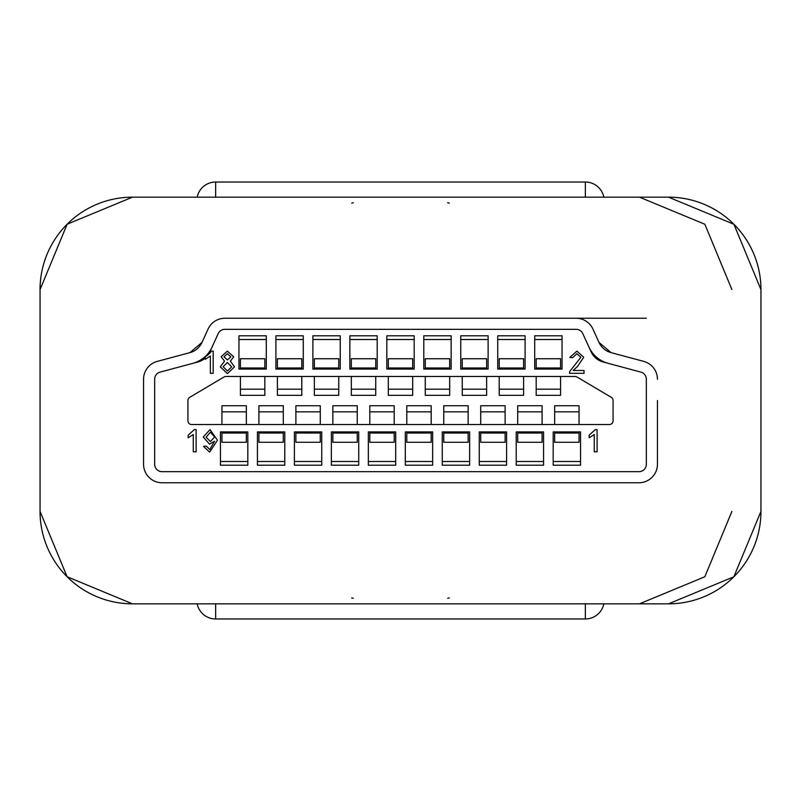 <?xml version="1.0" encoding="UTF-8"?>
<svg xmlns="http://www.w3.org/2000/svg" width="801" height="801" viewBox="0 0 801 801"><rect width="100%" height="100%" fill="white"/><g stroke="black" fill="none" stroke-linecap="round" stroke-linejoin="round"><path stroke-width="1.2" d="M135.579 603.834L132.475 603.834A92.425 92.425 0 0 1 40.05 511.408L67.094 576.73L132.475 603.834L668.525 603.834A92.425 92.425 0 0 0 733.856 576.78A92.425 92.425 0 0 1 668.525 603.834A92.425 92.425 0 0 0 733.856 576.78A92.425 92.425 0 0 1 668.525 603.834L733.856 576.78L760.95 511.408L760.95 289.592L733.906 224.27L668.525 197.166L665.421 197.166L668.525 197.166A92.425 92.425 0 0 1 719.949 212.796A92.425 92.425 0 0 0 668.525 197.166A92.425 92.425 0 0 1 719.949 212.796A92.425 92.425 0 0 0 668.525 197.166L613.075 197.166L668.525 197.166A92.425 92.425 0 0 1 760.95 289.592L760.95 400.5M665.421 603.834L613.075 603.834M40.05 511.408A92.425 92.425 0 0 0 132.475 603.834A92.425 92.425 0 0 1 40.05 511.408L40.05 289.592L67.144 224.22L132.475 197.166L668.525 197.166A92.425 92.425 0 0 1 760.95 289.592A92.425 92.425 0 0 0 668.525 197.166L665.421 197.166M745.33 562.823A92.425 92.425 0 0 0 760.95 511.408A92.425 92.425 0 0 1 745.33 562.823A92.425 92.425 0 0 0 760.95 511.408A92.425 92.425 0 0 1 668.525 603.834A92.425 92.425 0 0 0 760.95 511.408A92.425 92.425 0 0 1 745.33 562.823A92.425 92.425 0 0 0 760.95 511.408A92.425 92.425 0 0 1 668.525 603.834A92.425 92.425 0 0 0 733.856 576.78M733.906 224.27A92.425 92.425 0 0 1 745.411 238.308A92.425 92.425 0 0 0 733.906 224.27A92.425 92.425 0 0 1 745.411 238.308A92.425 92.425 0 0 0 733.906 224.27M753.911 254.227A92.425 92.425 0 0 1 759.178 271.589A92.425 92.425 0 0 0 753.911 254.227A92.425 92.425 0 0 1 759.178 271.589A92.425 92.425 0 0 0 753.911 254.227M143.559 379.243L143.559 464.27L143.559 379.243A18.483 18.483 0 0 1 157.266 361.391L189.937 352.63L157.266 361.391M201.972 342.448L189.937 352.63A18.483 18.483 0 0 0 201.972 342.448L208.08 329.061A18.483 18.483 0 0 1 224.901 318.247L646.347 318.247M465.201 318.247L335.799 318.247L465.201 318.247M280.35 318.247L224.901 318.247L280.35 318.247M599.028 342.448L592.92 329.061L599.028 342.448A18.483 18.483 0 0 0 611.063 352.63L599.028 342.448M657.441 400.5L657.441 464.27L657.441 400.5M162.052 482.753L638.948 482.753L162.052 482.753A18.483 18.483 0 0 1 143.559 464.27M40.05 400.5L40.05 289.592A92.425 92.425 0 0 1 132.475 197.166L135.579 197.166M132.475 197.166A92.425 92.425 0 0 0 40.05 289.592A92.425 92.425 0 0 1 132.475 197.166M657.441 464.27A18.483 18.483 0 0 1 638.948 482.753M611.063 352.63L643.734 361.391A18.483 18.483 0 0 1 657.441 379.243M576.099 318.247A18.483 18.483 0 0 1 592.92 329.061M205.226 358.067A18.483 18.483 0 0 1 197.857 361.992L160.13 372.105A7.389 7.389 0 0 0 154.653 379.243L154.653 464.27A7.389 7.389 0 0 0 162.052 471.669L638.948 471.669A7.389 7.389 0 0 0 646.347 464.27L646.347 379.243A7.389 7.389 0 0 0 640.87 372.105L603.143 361.992A18.483 18.483 0 0 1 591.108 351.809L582.828 333.657A7.389 7.389 0 0 0 576.099 329.331L224.901 329.331L576.099 329.331A7.389 7.389 0 0 1 582.828 333.657L588.935 347.053A29.577 29.577 0 0 0 608.189 363.344L640.87 372.105A7.389 7.389 0 0 1 646.347 379.243L646.347 464.27A7.389 7.389 0 0 1 638.948 471.669L162.052 471.669A7.389 7.389 0 0 1 154.653 464.27L154.653 379.243A7.389 7.389 0 0 1 160.13 372.105L192.811 363.344A29.577 29.577 0 0 0 212.065 347.053L218.172 333.657A7.389 7.389 0 0 1 224.901 329.331A7.389 7.389 0 0 0 218.172 333.657L209.892 351.809A18.483 18.483 0 0 1 208.11 354.883L209.892 351.809M264.821 376.47L264.821 395.324L240.42 395.324L240.42 376.47M301.797 376.47L301.797 395.324L277.396 395.324L277.396 376.47M338.763 376.47L338.763 395.324L314.362 395.324L314.362 376.47M375.729 376.47L375.729 395.324L351.329 395.324L351.329 376.47M412.695 376.47L412.695 395.324L388.305 395.324L388.305 376.47M449.671 376.47L449.671 395.324L425.271 395.324L425.271 376.47M486.638 376.47L486.638 395.324L462.237 395.324L462.237 376.47M523.604 376.47L523.604 395.324L499.203 395.324L499.203 376.47M560.58 376.47L560.58 395.324L536.179 395.324L536.179 376.47M191.619 424.53L609.381 424.53A3.695 3.695 0 0 0 613.075 420.835L613.075 400.5A3.695 3.695 0 0 0 611.263 397.316L576.98 376.991A3.695 3.695 0 0 0 575.088 376.47L225.912 376.47A3.695 3.695 0 0 0 224.02 376.991L189.737 397.316A3.695 3.695 0 0 0 187.925 400.5L187.925 420.835A3.695 3.695 0 0 0 191.619 424.53M247.819 431.919L220.455 431.919L220.455 465.201L247.819 465.201L247.819 431.919L247.819 461.496L220.455 461.496L220.455 431.919M284.786 431.919L257.431 431.919L257.431 465.201L284.786 465.201L284.786 431.919L284.786 461.496L257.431 461.496L257.431 431.919M321.752 431.919L294.398 431.919L294.398 465.201L321.752 465.201L321.752 431.919L321.752 461.496L294.398 461.496L294.398 431.919M358.728 431.919L331.364 431.919L331.364 465.201L358.728 465.201L358.728 431.919L358.728 461.496L331.364 461.496L331.364 431.919M395.694 431.919L368.34 431.919L368.34 465.201L395.694 465.201L395.694 431.919L395.694 461.496L368.34 461.496L368.34 431.919M432.66 431.919L405.306 431.919L405.306 465.201L432.66 465.201L432.66 431.919L432.66 461.496L405.306 461.496L405.306 431.919M469.636 431.919L442.272 431.919L442.272 465.201L469.636 465.201L469.636 431.919L469.636 461.496L442.272 461.496L442.272 431.919M506.602 431.919L479.248 431.919L479.248 465.201L506.602 465.201L506.602 431.919L506.602 461.496L479.248 461.496L479.248 431.919M543.569 431.919L516.214 431.919L516.214 465.201L543.569 465.201L543.569 431.919L543.569 461.496L516.214 461.496L516.214 431.919M580.545 431.919L553.181 431.919L553.181 465.201L580.545 465.201L580.545 431.919L580.545 461.496L553.181 461.496L553.181 431.919M211.354 351.138L213.186 351.138L213.186 373.326L210.343 373.326L210.343 356.034L205.226 359.309L205.226 356.685L211.354 351.138L209.582 353.571M562.052 369.081L562.052 335.799L534.698 335.799L534.698 369.081L562.052 369.081L562.052 339.504L534.698 339.504L534.698 369.081M525.086 369.081L525.086 335.799L497.731 335.799L497.731 369.081L525.086 369.081L525.086 339.504L497.731 339.504L497.731 369.081M488.119 369.081L488.119 335.799L460.755 335.799L460.755 369.081L488.119 369.081L488.119 339.504L460.755 339.504L460.755 369.081M451.143 369.081L451.143 335.799L423.789 335.799L423.789 369.081L451.143 369.081L451.143 339.504L423.789 339.504L423.789 369.081M414.177 369.081L414.177 335.799L386.823 335.799L386.823 369.081L414.177 369.081L414.177 339.504L386.823 339.504L386.823 369.081M377.211 369.081L377.211 335.799L349.857 335.799L349.857 369.081L377.211 369.081L377.211 339.504L349.857 339.504L349.857 369.081M340.245 369.081L340.245 335.799L312.881 335.799L312.881 369.081L340.245 369.081L340.245 339.504L312.881 339.504L312.881 369.081M303.269 369.081L303.269 335.799L275.914 335.799L275.914 369.081L303.269 369.081L303.269 339.504L275.914 339.504L275.914 369.081M266.302 369.081L266.302 335.799L238.948 335.799L238.948 369.081L266.302 369.081L266.302 339.504L238.948 339.504L238.948 369.081M205.226 356.685L207.279 355.494M220.295 366.788L224.51 361.161L221.146 356.735L227.374 351.138L233.662 356.805L230.378 361.161L234.513 366.868L227.404 373.606L220.295 366.788M223.99 356.745L227.434 359.959L230.818 356.886L227.404 353.702L223.99 356.745M223.139 366.738L227.424 371.043L231.669 366.828L227.344 362.513L223.139 366.738M573.166 370.483L584.019 370.483L584.019 373.326L569.511 373.326L569.811 371.354L580.885 357.286L576.84 353.702L572.645 357.687L569.801 357.396L576.91 351.138L583.729 357.266L577.581 366.367L573.166 370.483M196.125 429.626L196.125 451.814L193.281 451.814L193.281 434.522L188.165 437.797L188.165 435.173L194.293 429.626L196.125 429.626M209.642 452.094L203.514 446.407L206.358 446.127L209.792 449.531L214.608 441.231L209.532 444.134L203.234 436.996L210.032 429.626L217.451 440.27L209.642 452.094M214.608 436.925L210.463 432.19L206.077 437.146L210.393 441.571L214.608 436.925M597.095 429.626L597.095 451.814L594.252 451.814L594.252 434.522L589.135 437.797L589.135 435.173L595.263 429.626L597.095 429.626M560.58 367.969L536.179 367.969L536.179 358.728L560.58 358.728L560.58 369.081M536.179 367.969L536.179 369.081M579.063 424.53L579.063 405.727L554.662 405.727L554.662 424.53M554.662 431.919L554.662 442.272L579.063 442.272L579.063 433.031L554.662 433.031M579.063 431.919L579.063 433.031M523.604 367.969L499.203 367.969L499.203 358.728L523.604 358.728L523.604 369.081M499.203 367.969L499.203 369.081M486.638 367.969L462.237 367.969L462.237 358.728L486.638 358.728L486.638 369.081M462.237 367.969L462.237 369.081M449.671 367.969L425.271 367.969L425.271 358.728L449.671 358.728L449.671 369.081M425.271 367.969L425.271 369.081M412.695 367.969L388.305 367.969L388.305 358.728L412.695 358.728L412.695 369.081M388.305 367.969L388.305 369.081M375.729 367.969L351.329 367.969L351.329 358.728L375.729 358.728L375.729 369.081M351.329 367.969L351.329 369.081M338.763 367.969L314.362 367.969L314.362 358.728L338.763 358.728L338.763 369.081M314.362 367.969L314.362 369.081M301.797 367.969L277.396 367.969L277.396 358.728L301.797 358.728L301.797 369.081M277.396 367.969L277.396 369.081M264.821 367.969L240.42 367.969L240.42 358.728L264.821 358.728L264.821 369.081M240.42 367.969L240.42 369.081M542.097 424.53L542.097 405.727L517.696 405.727L517.696 424.53M517.696 431.919L517.696 442.272L542.097 442.272L542.097 433.031L517.696 433.031M542.097 431.919L542.097 433.031M505.121 424.53L505.121 405.727L480.72 405.727L480.72 424.53M480.72 431.919L480.72 442.272L505.121 442.272L505.121 433.031L480.72 433.031M505.121 431.919L505.121 433.031M468.154 424.53L468.154 405.727L443.754 405.727L443.754 424.53M443.754 431.919L443.754 442.272L468.154 442.272L468.154 433.031L443.754 433.031M468.154 431.919L468.154 433.031M431.188 424.53L431.188 405.727L406.788 405.727L406.788 424.53M406.788 431.919L406.788 442.272L431.188 442.272L431.188 433.031L406.788 433.031M431.188 431.919L431.188 433.031M394.212 424.53L394.212 405.727L369.812 405.727L369.812 424.53M369.812 431.919L369.812 442.272L394.212 442.272L394.212 433.031L369.812 433.031M394.212 431.919L394.212 433.031M357.246 424.53L357.246 405.727L332.846 405.727L332.846 424.53M332.846 431.919L332.846 442.272L357.246 442.272L357.246 433.031L332.846 433.031M357.246 431.919L357.246 433.031M320.28 424.53L320.28 405.727L295.879 405.727L295.879 424.53M295.879 431.919L295.879 442.272L320.28 442.272L320.28 433.031L295.879 433.031M320.28 431.919L320.28 433.031M283.304 424.53L283.304 405.727L258.903 405.727L258.903 424.53M258.903 431.919L258.903 442.272L283.304 442.272L283.304 433.031L258.903 433.031M283.304 431.919L283.304 433.031M246.338 424.53L246.338 405.727L221.937 405.727L221.937 424.53M221.937 431.919L221.937 442.272L246.338 442.272L246.338 433.031L221.937 433.031M246.338 431.919L246.338 433.031M215.649 603.834L215.649 618.973L585.351 618.973L585.351 603.834M585.351 197.166L585.351 182.027L215.649 182.027L215.649 197.166M560.58 389.176L536.179 389.176M579.063 411.844L554.662 411.844M523.604 389.176L499.203 389.176M486.638 389.176L462.237 389.176M449.671 389.176L425.271 389.176M412.695 389.176L388.305 389.176M375.729 389.176L351.329 389.176M338.763 389.176L314.362 389.176M301.797 389.176L277.396 389.176M264.821 389.176L240.42 389.176M542.097 411.844L517.696 411.844M505.121 411.844L480.72 411.844M468.154 411.844L443.754 411.844M431.188 411.844L406.788 411.844M394.212 411.844L369.812 411.844M357.246 411.844L332.846 411.844M320.28 411.844L295.879 411.844M283.304 411.844L258.903 411.844M246.338 411.844L221.937 411.844M731.904 289.592L704.84 224.24L639.478 197.166M731.904 511.408L704.84 576.76L639.478 603.834M585.351 618.973A18.854 18.854 0 0 0 603.834 603.834M197.166 603.834A18.854 18.854 0 0 0 215.649 618.973M353.341 598.287L351.679 597.886M351.679 203.114L353.341 202.713M449.321 597.886L447.659 598.287M447.659 202.713L449.321 203.114M603.834 197.166A18.854 18.854 0 0 0 585.351 182.027M215.649 182.027A18.854 18.854 0 0 0 197.166 197.166M579.063 405.727L554.662 405.727M542.097 405.727L517.696 405.727M505.121 405.727L480.72 405.727M468.154 405.727L443.754 405.727M431.188 405.727L406.788 405.727M394.212 405.727L369.812 405.727M357.246 405.727L332.846 405.727M320.28 405.727L295.879 405.727M283.304 405.727L258.903 405.727M246.338 405.727L221.937 405.727"/></g></svg>
